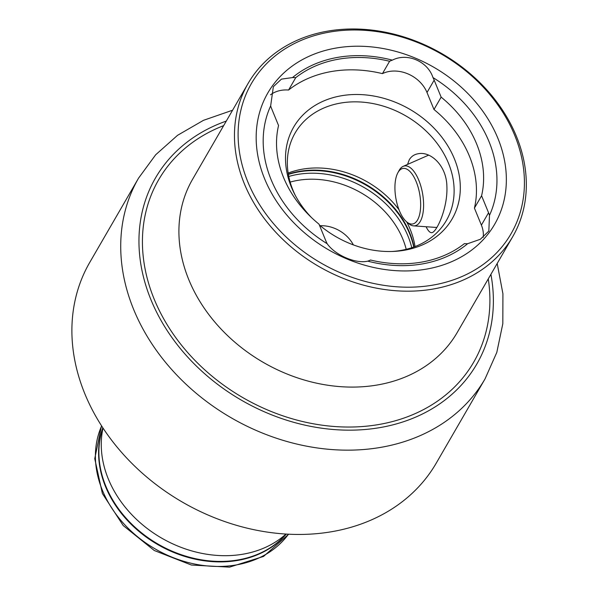 <?xml version="1.0" encoding="UTF-8"?>
<svg xmlns="http://www.w3.org/2000/svg" width="597" height="597" viewBox="0 0 597 597"><rect width="100%" height="100%" fill="white"/><g stroke="black" fill="none" stroke-linecap="round" stroke-linejoin="round"><path stroke-width="0.9" d="M432.967 77.565A30.581 24.581 -149.9 0 1 434.168 80.14L441.138 97.139A108.482 87.214 -149.9 0 1 481.585 195.756L488.555 212.748A30.581 24.581 -149.9 0 1 489.48 215.375L488.839 231.054L480.361 239.27L467.638 243.71A122.467 98.46 -149.9 0 1 367.782 261.15C355.752 264.038 335.178 255.21 327.171 243.718A122.467 98.46 -149.9 0 1 270.657 105.915L273.351 86.692L281.448 79.125L292.5 77.58A122.467 98.46 -149.9 0 1 392.348 60.14C407.147 52.476 427.721 61.304 432.967 77.565A122.467 98.46 -149.9 0 1 489.48 215.375M292.5 77.58A30.581 24.581 -149.9 0 1 295.739 77.662A120.31 96.729 -149.9 0 1 389.602 61.267A30.581 24.581 -149.9 0 1 392.348 60.14M327.171 243.718A30.581 24.581 -149.9 0 1 325.969 241.143L318.999 224.151A108.482 87.214 -149.9 0 1 278.553 125.534L271.583 108.535A30.581 24.581 -149.9 0 1 270.657 105.915M441.138 97.139L433.982 109.497A108.482 87.214 -149.9 0 1 474.421 208.114L481.585 195.756M320.29 225.733A30.94 24.88 -149.9 0 1 353.357 244.889M138.571 178.122A200.219 160.966 -149.9 0 0 231.151 417.766A200.219 160.966 -149.9 0 0 485.077 378.819L436.258 463.115A200.219 160.966 -149.9 0 1 182.324 502.062A200.219 160.966 -149.9 0 1 89.744 262.419L138.571 178.122L155.668 154.787L177.548 135.318L203.473 120.325L232.591 110.221M285.993 534.046A109.206 87.804 -149.9 0 1 161.496 538.024A109.206 87.804 -149.9 0 1 102.997 428.056M327.514 31.156A152.892 122.922 -149.9 0 1 486.891 89.96A152.892 122.922 -149.9 0 1 512.696 236.71A152.892 122.922 -149.9 0 1 318.791 266.449A152.892 122.922 -149.9 0 1 248.091 83.453A152.892 122.922 -149.9 0 1 327.514 31.156M329.395 32.111A149.981 120.579 -149.9 0 1 522.756 201.637A149.981 120.579 -149.9 0 1 291.635 242.001A149.981 120.579 -149.9 0 1 329.395 32.111M335.939 48.073A131.049 105.363 -149.9 0 1 505.256 164.847A131.049 105.363 -149.9 0 1 368.118 266.135A131.049 105.363 -149.9 0 1 257.27 152.317A131.049 105.363 -149.9 0 1 335.939 48.073M467.638 243.71A30.581 24.581 -149.9 0 1 464.391 243.628A120.31 96.729 -149.9 0 1 370.536 260.023A30.581 24.581 -149.9 0 1 367.782 261.15M311.627 217.689A91.572 73.618 -149.9 0 1 294.575 194.047A91.572 73.618 -149.9 0 1 341.238 95.789A91.572 73.618 -149.9 0 1 456.28 163.876A91.572 73.618 -149.9 0 1 393.639 251.419A91.572 73.618 -149.9 0 1 319.305 224.912M483.234 237.322A30.581 24.581 30.1 0 0 481.391 225.114L474.421 208.114M433.982 109.497L427.004 92.505A30.581 24.581 30.1 0 0 382.446 73.625A120.31 96.729 30.1 0 0 288.582 90.02A30.581 24.581 30.1 0 0 270.516 94.811M295.314 195.45A87.363 70.245 -149.9 0 1 295.134 132.967A87.363 70.245 -149.9 0 1 340.521 103.08A87.363 70.245 -149.9 0 1 431.594 136.683A87.363 70.245 -149.9 0 1 446.34 220.539A87.363 70.245 -149.9 0 1 392.057 251.479M288.15 173.07A87.363 70.245 -149.9 0 1 302.224 169.205A87.363 70.245 -149.9 0 1 399.005 209.756M406.714 221.92A87.363 70.245 -149.9 0 1 415.027 246.561M407.542 164.429L409.266 159.772C411.266 156.451 414.214 154.444 418.109 153.757C430.489 151.034 446.519 165.406 446.884 186.227C447.929 208.502 436.347 232.434 431.885 232.651C430.064 232.92 428.131 230.942 426.079 226.733M382.446 73.625L389.602 61.267M288.582 90.02L295.739 77.662M406.393 221.636L408.229 223.271A30.38 13.044 -99.9 0 0 413.579 225.867A30.38 13.044 -99.9 0 0 422.586 193.629A30.38 13.044 -99.9 0 0 403.184 166.347A30.38 13.044 -99.9 0 0 399.229 170.257A30.38 13.044 -99.9 0 0 399.035 170.608L397.856 172.764A28.193 12.104 -99.9 0 0 395.871 198.294A28.193 12.104 -99.9 0 0 406.393 221.636A28.193 12.104 -99.9 0 0 419.766 194.435A28.193 12.104 -99.9 0 0 398.042 172.436A28.193 12.104 -99.9 0 0 397.856 172.764M488.264 278.896A182.018 146.332 -149.9 0 1 364.006 426.407A182.018 146.332 -149.9 0 1 157.541 306.821A182.018 146.332 -149.9 0 1 223.659 125.639M490.906 274.336A185.652 149.265 -149.9 0 1 366.648 429.362A185.652 149.265 -149.9 0 1 153.66 306.007A185.652 149.265 -149.9 0 1 226.3 121.079M286.262 534.061L284.015 536.419A107.169 86.162 -149.9 0 1 157.989 544.076A107.169 86.162 -149.9 0 1 101.923 430.952L102.848 427.833M286.314 534.061A107.184 86.169 -149.9 0 1 157.712 544.561A107.184 86.169 -149.9 0 1 102.818 427.788M288.508 534.181A108.393 87.147 -149.9 0 1 155.183 548.927A108.393 87.147 -149.9 0 1 101.624 425.945M288.321 174.123A89.401 71.879 -149.9 0 1 299.254 171.399A89.401 71.879 -149.9 0 1 414.034 246.934M288.373 174.436A89.55 71.998 -149.9 0 1 298.866 171.854A89.55 71.998 -149.9 0 1 413.736 247.039M288.761 176.473A89.55 71.998 -149.9 0 1 297.343 174.481A89.55 71.998 -149.9 0 1 411.773 247.718M290.142 182.092A85.184 68.483 -149.9 0 1 297.552 180.413A85.184 68.483 -149.9 0 1 406.214 249.322M248.091 83.453L192.54 179.361A152.892 122.922 30.1 0 0 263.24 362.357A152.892 122.922 30.1 0 0 457.145 332.619L512.696 236.71M481.391 225.114L488.555 212.748M427.004 92.505L434.168 80.14M485.077 378.819L496.816 352.372L502.816 323.701L502.92 293.761L497.197 263.478M288.702 534.196L263.531 556.441L229.517 567.15L191.383 565.031L154.272 550.501L123.198 525.547L102.385 493.518L94.751 458.683L101.52 425.78M413.579 225.867L436.862 227.479M403.184 166.347L428.594 155.153"/></g></svg>
